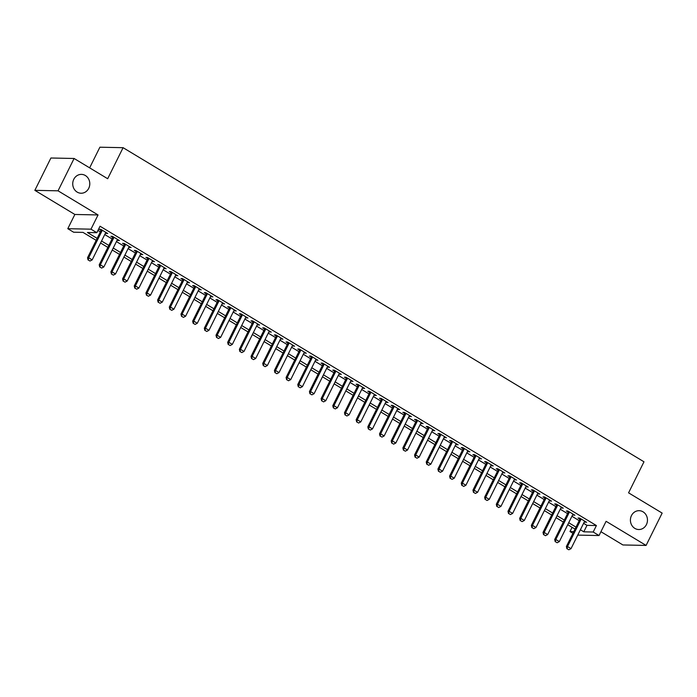 <?xml version="1.0" encoding="UTF-8"?>
<svg xmlns="http://www.w3.org/2000/svg" width="697" height="697" viewBox="0 0 697 697"><rect width="100%" height="100%" fill="white"/><g stroke="black" fill="none" stroke-linecap="round" stroke-linejoin="round"><path stroke-width="1.05" d="M88.737 188.312A9.427 8.53 -88.8 0 1 81.061 193.235A9.427 8.53 -88.8 0 1 73.786 179.303A9.427 8.53 -88.8 0 1 81.453 174.381A9.427 8.53 -88.8 0 1 88.737 188.312M646.415 524.614A9.427 8.53 -88.8 0 1 638.748 529.528A9.427 8.53 -88.8 0 1 631.465 515.597A9.427 8.53 -88.8 0 1 639.132 510.683A9.427 8.53 -88.8 0 1 646.415 524.614M96.186 240.343L83.03 232.406L73.629 232.214L67.792 228.694L90.985 229.174L96.831 232.693L87.421 232.502L97.162 238.374M74.849 214.467L98.05 214.946L58.051 190.821L74.1 158.48L50.907 158.001L34.85 190.342L74.849 214.467L67.792 228.694M89.643 167.855L99.889 147.206L123.09 147.686L643.984 461.797L628.572 492.84L662.15 513.088L646.093 545.429L606.094 521.312L599.028 535.54L577.743 535.104M600.936 531.706L622.9 544.958L646.093 545.429M572.934 533.318L569.989 531.541L573.779 531.619M572.089 527.324L569.989 531.541M58.051 190.821L34.85 190.342M105.482 233.068L107.756 233.53L100.751 229.304L99.183 229.269L101.1 230.428M117.166 240.117L119.431 240.57L112.426 236.344L110.858 236.309L112.783 237.468M128.84 247.156L131.114 247.609L124.11 243.384L122.541 243.358L124.458 244.516M140.524 254.196L142.789 254.658L135.784 250.432L134.216 250.397L136.142 251.556M152.199 261.244L154.473 261.697L147.468 257.472L145.9 257.437L147.816 258.604M163.882 268.284L166.147 268.746L159.143 264.52L157.574 264.485L159.5 265.644M175.557 275.324L177.831 275.785L170.826 271.56L169.258 271.525L171.174 272.684M187.24 282.372L189.506 282.825L182.501 278.6L180.932 278.573L182.858 279.732M198.915 289.412L201.189 289.874L194.184 285.648L192.616 285.613L194.533 286.772M210.599 296.46L212.864 296.913L205.859 292.688L204.291 292.653L206.216 293.812M222.273 303.5L224.547 303.953L217.542 299.727L215.974 299.701L217.891 300.86M233.957 310.54L236.222 311.001L229.217 306.776L227.649 306.741L229.574 307.9M245.632 317.588L247.905 318.041L240.901 313.816L239.332 313.781L241.249 314.939M257.315 324.628L259.58 325.081L252.575 320.855L251.007 320.829L252.933 321.988M268.99 331.667L271.264 332.129L264.259 327.904L262.691 327.869L264.607 329.028M280.673 338.716L282.938 339.169L275.934 334.943L274.365 334.908L276.291 336.076M292.348 345.756L294.622 346.217L287.617 341.992L286.049 341.957L287.966 343.116M304.031 352.804L306.297 353.257L299.292 349.031L297.724 348.997L299.649 350.155M315.706 359.844L317.98 360.297L310.975 356.071L309.407 356.045L311.324 357.204M327.39 366.883L329.664 367.345L322.65 363.12L321.082 363.085L323.007 364.243M339.064 373.932L341.338 374.385L334.333 370.159L332.765 370.124L334.682 371.283M350.748 380.971L353.022 381.425L346.008 377.199L344.44 377.173L346.365 378.332M362.423 388.011L364.697 388.473L357.692 384.247L356.123 384.213L358.04 385.371M374.106 395.06L376.38 395.513L369.366 391.287L367.798 391.252L369.724 392.42M385.781 402.099L388.055 402.561L381.05 398.335L379.482 398.301L381.407 399.459M397.464 409.139L399.738 409.601L392.725 405.375L391.156 405.34L393.082 406.499M409.139 416.187L411.413 416.64L404.408 412.415L402.84 412.389L404.765 413.548M420.822 423.227L423.096 423.689L416.083 419.463L414.515 419.428L416.44 420.587M432.497 430.276L434.771 430.729L427.766 426.503L426.198 426.468L428.124 427.627M444.181 437.315L446.455 437.768L439.441 433.543L437.873 433.517L439.798 434.675M455.855 444.355L458.129 444.817L451.125 440.591L449.556 440.556L451.482 441.715M467.539 451.403L469.813 451.856L462.799 447.631L461.231 447.596L463.156 448.755M479.214 458.443L481.488 458.896L474.483 454.671L472.914 454.644L474.84 455.803M490.897 465.483L493.171 465.944L486.157 461.719L484.589 461.684L486.515 462.843M502.572 472.531L504.846 472.984L497.841 468.759L496.273 468.724L498.198 469.891M514.255 479.571L516.529 480.033L509.516 475.807L507.947 475.772L509.873 476.931M525.93 486.619L528.204 487.072L521.199 482.847L519.631 482.812L521.556 483.971M537.614 493.659L539.887 494.112L532.874 489.886L531.306 489.86L533.231 491.019M549.297 500.699L551.562 501.16L544.557 496.935L542.989 496.9L544.915 498.059M560.972 507.747L563.246 508.2L556.232 503.975L554.664 503.94L556.589 505.098M572.655 514.787L574.92 515.24L567.916 511.014L566.347 510.988L568.273 512.147M583.598 523.308L586.996 525.355L596.405 525.547L100.037 226.229L96.831 232.693M97.946 230.446L100.368 231.901M104.75 234.549L112.051 238.949M116.434 241.589L123.726 245.989M128.109 248.629L135.41 253.037M139.792 255.677L147.084 260.077M151.467 262.717L158.768 267.117M163.15 269.756L170.443 274.165M174.825 276.805L182.126 281.205M186.508 283.845L193.801 288.244M198.183 290.893L205.484 295.293M209.867 297.933L217.159 302.332M221.541 304.972L228.843 309.372M233.225 312.021L240.517 316.421M244.9 319.06L252.201 323.46M256.583 326.1L263.875 330.509M268.258 333.149L275.559 337.548M279.941 340.188L287.234 344.588M291.616 347.237L298.917 351.637M303.3 354.276L310.592 358.676M314.974 361.316L322.275 365.716M326.658 368.365L333.95 372.764M338.333 375.404L345.634 379.804M350.016 382.444L357.308 386.852M361.691 389.492L368.992 393.892M373.374 396.532L380.667 400.932M385.049 403.572L392.35 407.98M396.732 410.62L404.025 415.02M408.407 417.66L415.708 422.06M420.091 424.708L427.383 429.108M431.765 431.748L439.066 436.148M443.449 438.788L450.741 443.187M455.124 445.836L462.425 450.236M466.807 452.876L474.108 457.276M478.482 459.915L485.783 464.324M490.165 466.964L497.466 471.364M501.84 474.004L509.141 478.403M513.523 481.052L520.825 485.452M525.198 488.092L532.499 492.491M536.882 495.131L544.183 499.531M548.556 502.18L555.857 506.58M560.24 509.219L567.541 513.619M571.915 516.259L579.216 520.668M584.33 521.826L586.604 522.288L579.59 518.063L578.031 518.028L579.948 519.187M98.05 214.946L90.985 229.174M596.405 525.547L593.191 532.02L599.028 535.54M74.1 158.48L107.678 178.728L123.09 147.686M575.025 529.101L567.733 524.702M563.35 522.053L556.049 517.653M551.667 515.013L544.374 510.613M539.992 507.974L532.691 503.565M528.309 500.925L521.016 496.525M516.634 493.885L509.333 489.486M504.95 486.837L497.658 482.437M493.276 479.797L485.975 475.398M481.592 472.758L474.3 468.358M469.917 465.709L462.616 461.309M458.234 458.67L450.942 454.27M446.559 451.63L439.258 447.23M434.876 444.581L427.583 440.182M423.201 437.542L415.9 433.142M411.518 430.502L404.225 426.094M399.843 423.454L392.542 419.054M388.159 416.414L380.867 412.014M376.485 409.366L369.183 404.966M364.801 402.326L357.509 397.926M353.126 395.286L345.825 390.886M341.443 388.238L334.151 383.838M329.768 381.198L322.467 376.798M318.085 374.158L310.792 369.75M306.41 367.11L299.109 362.71M294.726 360.07L287.434 355.67M283.052 353.022L275.751 348.622M271.368 345.982L264.076 341.582M259.693 338.942L252.392 334.543M248.01 331.894L240.718 327.494M236.335 324.854L229.034 320.454M224.652 317.815L217.359 313.415M212.977 310.766L205.676 306.366M201.294 303.726L194.001 299.327M189.619 296.687L182.318 292.278M177.935 289.638L170.643 285.239M166.261 282.599L158.96 278.199M154.577 275.55L147.276 271.15M142.902 268.511L135.601 264.111M131.219 261.471L123.918 257.071M119.544 254.422L112.243 250.023M107.861 247.383L100.56 242.983M580.383 529.772L583.79 531.82L593.191 532.02M101.544 241.014L108.837 245.414M113.219 248.054L120.52 252.462M124.902 255.102L132.195 259.502M136.577 262.142L143.878 266.542M148.261 269.181L155.553 273.59M159.935 276.23L167.236 280.63M171.619 283.27L178.911 287.669M183.294 290.318L190.595 294.718M194.977 297.358L202.269 301.757M206.652 304.397L213.953 308.797M218.335 311.446L225.628 315.846M230.01 318.485L237.311 322.885M241.693 325.525L248.986 329.934M253.368 332.574L260.669 336.973M265.052 339.613L272.344 344.013M276.726 346.662L284.027 351.061M288.41 353.701L295.702 358.101M300.085 360.741L307.386 365.141M311.768 367.789L319.06 372.189M323.443 374.829L330.744 379.229M335.126 381.869L342.419 386.277M346.801 388.917L354.102 393.317M358.485 395.957L365.777 400.357M370.159 402.997L377.46 407.405M381.843 410.045L389.135 414.445M393.517 417.085L400.819 421.485M405.201 424.133L412.493 428.533M416.876 431.173L424.177 435.573M428.559 438.213L435.852 442.612M440.234 445.261L447.535 449.661M451.917 452.301L459.21 456.701M463.592 459.34L470.893 463.749M475.276 466.389L482.577 470.789M486.95 473.429L494.251 477.828M498.634 480.477L505.935 484.877M510.309 487.517L517.61 491.916M521.992 494.556L529.293 498.956M533.667 501.605L540.968 506.005M545.35 508.644L552.651 513.044M557.025 515.684L564.326 520.084M568.708 522.733L576.01 527.132M586.996 525.355L583.79 531.82M585.384 521.548L585.036 522.253M573.701 514.508L573.352 515.214M562.026 507.468L561.677 508.165M550.342 500.42L549.994 501.126M538.668 493.38L538.319 494.086M526.984 486.34L526.636 487.037M515.31 479.292L514.961 479.998M503.626 472.252L503.278 472.958M491.951 465.204L491.603 465.91M480.268 458.164L479.919 458.87M468.593 451.125L468.245 451.822M456.91 444.076L456.561 444.782M445.235 437.036L444.886 437.742M433.551 429.997L433.203 430.694M421.877 422.948L421.528 423.654M410.193 415.909L409.845 416.614M398.518 408.869L398.17 409.566M386.835 401.82L386.486 402.526M375.16 394.781L374.812 395.478M363.477 387.732L363.128 388.438M351.802 380.693L351.454 381.398M340.119 373.653L339.77 374.35M328.444 366.605L328.095 367.31M316.76 359.565L316.412 360.271M305.086 352.525L304.737 353.222M293.402 345.477L293.054 346.182M281.727 338.437L281.379 339.143M270.044 331.389L269.695 332.094M258.369 324.349L258.021 325.055M246.686 317.309L246.337 318.006M235.011 310.261L234.662 310.967M223.328 303.221L222.979 303.927M211.653 296.181L211.304 296.878M199.969 289.133L199.621 289.839M188.295 282.093L187.937 282.799M176.611 275.054L176.263 275.751M164.928 268.005L164.579 268.711M153.253 260.966L152.904 261.663M141.569 253.917L141.221 254.623M129.895 246.877L129.546 247.583M118.211 239.838L117.863 240.535M106.536 232.789L106.188 233.495M567.088 548.739L568.839 549.794L567.088 548.739L567.515 546.535L566.382 546.509L580.296 518.481M584.678 521.129L571.017 548.652L567.515 546.535L581.176 519.012M568.839 549.794L571.017 548.652M566.382 546.509L566.896 548.731M555.404 541.691L557.156 542.754L555.404 541.691L555.831 539.495L554.707 539.469L568.621 511.441M573.004 514.081L559.334 541.604L555.831 539.495L569.493 511.973M557.156 542.754L559.334 541.604M554.707 539.469L555.213 541.691M543.73 534.651L545.481 535.705L543.73 534.651L544.157 532.447L543.024 532.43L556.938 504.401M561.32 507.041L547.659 534.564L544.157 532.447L557.818 504.924M545.481 535.705L547.659 534.564M543.024 532.43L543.538 534.643M532.046 527.612L533.797 528.666L532.046 527.612L532.473 525.407L531.349 525.381L545.263 497.353M549.645 500.002L535.976 527.524L532.473 525.407L546.134 497.885M533.797 528.666L535.976 527.524M531.349 525.381L531.855 527.603M520.371 520.563L522.123 521.617L520.371 520.563L520.798 518.368L519.666 518.341L533.58 490.313M537.962 492.953L524.301 520.476L520.798 518.368L534.46 490.845M522.123 521.617L524.301 520.476M519.666 518.341L520.18 520.563M508.688 513.523L510.439 514.578L508.688 513.523L509.115 511.319L507.991 511.302L521.905 483.274M526.287 485.914L512.617 513.436L509.115 511.319L522.776 483.796M510.439 514.578L512.617 513.436M507.991 511.302L508.496 513.515M497.013 506.475L498.764 507.538L497.013 506.475L497.44 504.279L496.308 504.253L510.221 476.225M514.604 478.874L500.943 506.388L497.44 504.279L511.101 476.757M498.764 507.538L500.943 506.388M496.308 504.253L496.822 506.475M485.33 499.435L487.081 500.49L485.33 499.435L485.757 497.24L484.633 497.214L498.547 469.186M502.929 471.825L489.259 499.348L485.757 497.24L499.418 469.717M487.081 500.49L489.259 499.348M484.633 497.214L485.138 499.435M473.646 492.396L475.406 493.45L473.646 492.396L474.082 490.191L472.949 490.174L486.863 462.146M491.246 464.786L477.584 492.309L474.082 490.191L487.743 462.669M475.406 493.45L477.584 492.309M472.949 490.174L473.463 492.387M461.972 485.347L463.723 486.41L461.972 485.347L462.399 483.152L461.275 483.126L475.188 455.097M479.562 457.737L465.901 485.26L462.399 483.152L476.06 455.629M463.723 486.41L465.901 485.26M461.275 483.126L461.78 485.347M450.288 478.308L452.048 479.362L450.288 478.308L450.724 476.103L449.591 476.086L463.505 448.058M467.887 450.698L454.226 478.22L450.724 476.103L464.385 448.589M452.048 479.362L454.226 478.22M449.591 476.086L450.105 478.308M438.613 471.268L440.365 472.322L438.613 471.268L439.04 469.064L437.916 469.037L451.83 441.009M456.204 443.658L442.543 471.181L439.04 469.064L452.702 441.541M440.365 472.322L442.543 471.181M437.916 469.037L438.422 471.259M426.93 464.219L428.69 465.274L426.93 464.219L427.366 462.024L426.233 461.998L440.147 433.97M444.529 436.61L430.868 464.132L427.366 462.024L441.027 434.501M428.69 465.274L430.868 464.132M426.233 461.998L426.747 464.219M415.255 457.18L417.006 458.234L415.255 457.18L415.682 454.975L414.558 454.958L428.472 426.93M432.846 429.57L419.185 457.093L415.682 454.975L429.343 427.453M417.006 458.234L419.185 457.093M414.558 454.958L415.063 457.171M403.572 450.14L405.332 451.194L403.572 450.14L404.007 447.936L402.875 447.91L416.789 419.882M421.171 422.53L407.51 450.044L404.007 447.936L417.669 420.413M405.332 451.194L407.51 450.044M402.875 447.91L403.389 450.131M391.897 443.092L393.648 444.146L391.897 443.092L392.324 440.896L391.2 440.87L405.114 412.842M409.488 415.482L395.826 443.004L392.324 440.896L405.985 413.373M393.648 444.146L395.826 443.004M391.2 440.87L391.705 443.092M380.213 436.052L381.965 437.106L380.213 436.052L380.649 433.848L379.517 433.83L393.43 405.802M397.813 408.442L384.152 435.965L380.649 433.848L394.31 406.325M381.965 437.106L384.152 435.965M379.517 433.83L380.031 436.043M368.539 429.003L370.29 430.066L368.539 429.003L368.966 426.808L367.842 426.782L381.756 398.754M386.129 401.394L372.468 428.916L368.966 426.808L382.627 399.285M370.29 430.066L372.468 428.916M367.842 426.782L368.347 429.003M356.855 421.964L358.606 423.018L356.855 421.964L357.291 419.768L356.158 419.742L370.072 391.714M374.455 394.354L360.793 421.877L357.291 419.768L370.952 392.245M358.606 423.018L360.793 421.877M356.158 419.742L356.672 421.964M345.181 414.924L346.932 415.978L345.181 414.924L345.607 412.72L344.484 412.694L358.397 384.666M362.771 387.314L349.11 414.837L345.607 412.72L359.269 385.197M346.932 415.978L349.11 414.837M344.484 412.694L344.989 414.915M333.497 407.876L335.248 408.939L333.497 407.876L333.933 405.68L332.8 405.654L346.714 377.626M351.096 380.266L337.435 407.789L333.933 405.68L347.594 378.157M335.248 408.939L337.435 407.789M332.8 405.654L333.314 407.876M321.822 400.836L323.574 401.89L321.822 400.836L322.249 398.632L321.125 398.614L335.03 370.586M339.413 373.226L325.752 400.749L322.249 398.632L335.91 371.109M323.574 401.89L325.752 400.749M321.125 398.614L321.631 400.827M310.139 393.796L311.89 394.85L310.139 393.796L310.574 391.592L309.442 391.566L323.356 363.538M327.738 366.186L314.077 393.709L310.574 391.592L324.236 364.069M311.89 394.85L314.077 393.709M309.442 391.566L309.956 393.788M298.464 386.748L300.215 387.802L298.464 386.748L298.891 384.552L297.767 384.526L311.672 356.498M316.055 359.138L302.393 386.661L298.891 384.552L312.552 357.03M300.215 387.802L302.393 386.661M297.767 384.526L298.272 386.748M286.781 379.708L288.532 380.762L286.781 379.708L287.216 377.504L286.084 377.486L299.998 349.458M304.38 352.098L290.719 379.621L287.216 377.504L300.877 349.981M288.532 380.762L290.719 379.621M286.084 377.486L286.598 379.699M275.106 372.66L276.857 373.723L275.106 372.66L275.533 370.464L274.409 370.438L288.314 342.41M292.696 345.059L279.035 372.573L275.533 370.464L289.194 342.941M276.857 373.723L279.035 372.573M274.409 370.438L274.914 372.66M263.422 365.62L265.174 366.674L263.422 365.62L263.858 363.425L262.725 363.398L276.639 335.37M281.022 338.01L267.36 365.533L263.858 363.425L277.519 335.902M265.174 366.674L267.36 365.533M262.725 363.398L263.239 365.62M251.748 358.58L253.499 359.635L251.748 358.58L252.175 356.376L251.051 356.359L264.956 328.331M269.338 330.97L255.677 358.493L252.175 356.376L265.836 328.853M253.499 359.635L255.677 358.493M251.051 356.359L251.556 358.572M240.064 351.532L241.815 352.595L240.064 351.532L240.5 349.336L239.367 349.31L253.281 321.282M257.663 323.922L244.002 351.445L240.5 349.336L254.161 321.814M241.815 352.595L244.002 351.445M239.367 349.31L239.881 351.532M228.389 344.492L230.141 345.546L228.389 344.492L228.816 342.288L227.684 342.271L241.598 314.242M245.98 316.882L232.319 344.405L228.816 342.288L242.478 314.774M230.141 345.546L232.319 344.405M227.684 342.271L228.198 344.492M216.706 337.453L218.457 338.507L216.706 337.453L217.142 335.248L216.009 335.222L229.923 307.194M234.305 309.843L220.644 337.365L217.142 335.248L230.803 307.725M218.457 338.507L220.644 337.365M216.009 335.222L216.523 337.444M205.031 330.404L206.782 331.467L205.031 330.404L205.458 328.209L204.326 328.182L218.239 300.154M222.622 302.794L208.961 330.317L205.458 328.209L219.119 300.686M206.782 331.467L208.961 330.317M204.326 328.182L204.84 330.404M193.348 323.364L195.099 324.419L193.348 323.364L193.783 321.16L192.651 321.143L206.565 293.115M210.947 295.755L197.286 323.277L193.783 321.16L207.445 293.637M195.099 324.419L197.286 323.277M192.651 321.143L193.165 323.356M181.673 316.325L183.424 317.379L181.673 316.325L182.1 314.12L180.967 314.094L194.881 286.066M199.264 288.715L185.602 316.229L182.1 314.12L195.761 286.598M183.424 317.379L185.602 316.229M180.967 314.094L181.481 316.316M169.99 309.276L171.741 310.331L169.99 309.276L170.416 307.081L169.293 307.055L183.206 279.027M187.589 281.666L173.928 309.189L170.416 307.081L184.086 279.558M171.741 310.331L173.928 309.189M169.293 307.055L169.807 309.276M158.315 302.237L160.066 303.291L158.315 302.237L158.742 300.032L157.609 300.015L171.523 271.987M175.905 274.627L162.244 302.149L158.742 300.032L172.403 272.51M160.066 303.291L162.244 302.149M157.609 300.015L158.123 302.228M146.631 295.188L148.383 296.251L146.631 295.188L147.058 292.993L145.934 292.967L159.848 264.938M164.231 267.578L150.569 295.101L147.058 292.993L160.728 265.47M148.383 296.251L150.569 295.101M145.934 292.967L146.448 295.188M134.957 288.149L136.708 289.203L134.957 288.149L135.384 285.953L134.251 285.927L148.165 257.899M152.547 260.539L138.886 288.061L135.384 285.953L149.045 258.43M136.708 289.203L138.886 288.061M134.251 285.927L134.765 288.149M123.273 281.109L125.024 282.163L123.273 281.109L123.7 278.905L122.576 278.878L136.49 250.85M140.872 253.499L127.211 281.022L123.7 278.905L137.37 251.382M125.024 282.163L127.211 281.022M122.576 278.878L123.09 281.1M111.598 274.06L113.35 275.123L111.598 274.06L112.025 271.865L110.893 271.839L124.807 243.811M129.189 246.45L115.528 273.973L112.025 271.865L125.687 244.342M113.35 275.123L115.528 273.973M110.893 271.839L111.407 274.06M99.915 267.021L101.666 268.075L99.915 267.021L100.342 264.816L99.218 264.799L113.132 236.771M117.514 239.411L103.853 266.934L100.342 264.816L114.012 237.294M101.666 268.075L103.853 266.934M99.218 264.799L99.732 267.012M88.24 259.981L89.991 261.035L88.24 259.981L88.667 257.777L87.534 257.751L101.448 229.722M105.831 232.371L92.17 259.894L88.667 257.777L102.328 230.254M89.991 261.035L92.17 259.894M87.534 257.751L88.049 259.972"/></g></svg>
